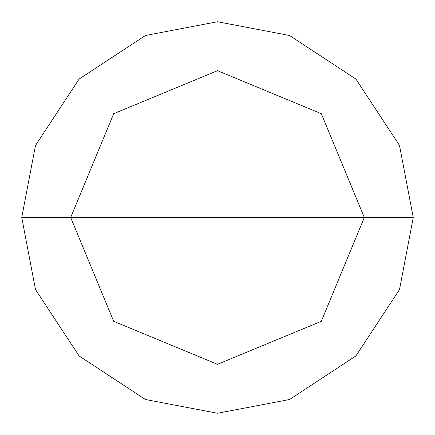 <?xml version="1.0" encoding="UTF-8"?>
<svg xmlns="http://www.w3.org/2000/svg" width="435" height="435" viewBox="0 0 435 435"><rect width="100%" height="100%" fill="white"/><g stroke="black" fill="none" stroke-linecap="round" stroke-linejoin="round"><path stroke-width="0.65" d="M70.688 217.5L113.687 113.687L217.5 70.688L321.313 113.687L364.312 217.5L70.688 217.5L113.687 321.313L217.5 364.312L321.313 321.313L364.312 217.5L413.25 217.5L399.504 289.552L355.917 355.917L289.552 399.504L217.5 413.25L145.448 399.504L79.083 355.917L35.496 289.552L21.75 217.5L35.496 289.552L79.083 355.917L145.448 399.504L217.5 413.25L289.552 399.504L355.917 355.917L399.504 289.552L413.25 217.5L399.504 145.448L355.917 79.083L289.552 35.496L217.5 21.75L145.448 35.496L79.083 79.083L35.496 145.448L21.75 217.5L364.312 217.5L321.313 321.313L217.5 364.312L113.687 321.313L70.688 217.5L21.75 217.5L35.496 145.448L79.083 79.083L145.448 35.496L217.5 21.75L289.552 35.496L355.917 79.083L399.504 145.448L413.25 217.5L364.312 217.5L321.313 113.687L217.5 70.688L113.687 113.687L70.688 217.5"/></g></svg>
